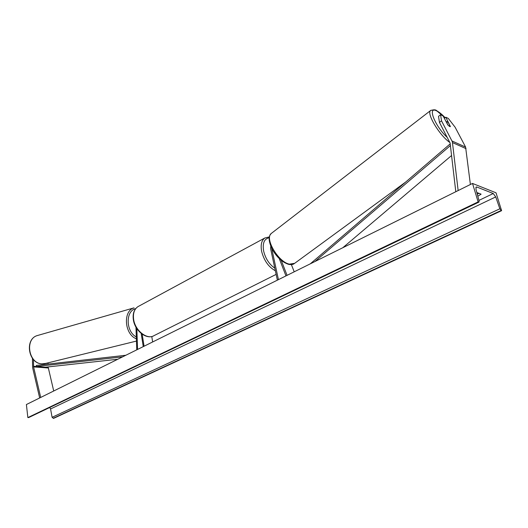 <?xml version="1.0" encoding="UTF-8"?>
<svg xmlns="http://www.w3.org/2000/svg" width="528" height="528" viewBox="0 0 528 528"><rect width="100%" height="100%" fill="white"/><g stroke="black" fill="none" stroke-linecap="round" stroke-linejoin="round"><path stroke-width="0.79" d="M440.583 114.721L441.514 120.82L439.448 122.43L438.537 116.332L440.583 114.721L443.098 115.929L447.803 124.905L449.691 126.548L450.404 126.575L445.817 117.229L448.292 118.417L455.11 127.208L465.597 147.074L470.395 184.49M439.448 122.43L450.094 142.982L455.803 191.723M444.371 118.358L445.817 117.229M441.514 120.82L452.357 141.768L458.146 190.562M33.455 359.575L33.587 366.887L40.709 397.445M48.048 362.835L48.068 364.082M48.101 366.914L53.717 390.997M32.426 358.327L32.63 367.712L39.666 397.96M135.973 327.169L136.759 349.846M136.851 328.601L137.57 349.437M143.26 346.619L141.174 333.419M144.071 346.216L142.164 334.165M152.651 341.966L151.767 336.514M291.377 264.607L294.208 271.808M281.239 260.357L287.067 275.352M279.266 258.608L285.971 275.893M277.378 280.15L270.6 248.655L270.778 246.272M278.434 279.629L271.676 248.259M448.054 125.195L446.226 121.717L446.998 121.605L448.51 122.912L450.311 126.641M496.023 192.806L472.52 183.44L478.124 201.894L478.988 202.085L479.094 200.99L475.946 189.163L476.137 187.024L476.804 187.018L493.251 193.525L495.733 196.924L499.851 208.798L501.6 210.679L496.023 192.806M478.124 201.894L27.845 417.575L26.4 404.534L472.52 183.44M478.988 193.34L477.259 194.106M476.837 192.509L481.114 194.165L477.82 196.218M27.845 417.575L28.822 417.503L478.936 202.112M49.764 407.477L50.569 408.962L52.094 417.311L53.671 418.341L501.6 210.679M451.585 155.503L342.824 247.718M450.43 145.543L314.906 261.551M450.232 143.847L310.286 263.842M122.641 356.836L36.287 366.518L45.401 367.211L117.757 359.258M36.287 366.518L36.32 365.416L125.836 355.258M466.079 148.658L452.529 142.606M465.597 147.074L452.047 141.002M48.107 367.415L33.521 366.307M48.18 367.99L33.587 366.887M269.234 237.765C264.218 238.742 262.357 243.21 263.657 251.163C265.538 258.661 269.247 264.33 274.798 268.165M275.359 270.772C268.607 267.043 264.046 260.614 261.657 251.5C260.443 244.913 261.512 240.405 264.851 237.983L137.933 306.649C134.317 309.144 132.884 313.381 133.63 319.341C135.056 330.62 147.253 340.157 154.097 335.597L276.137 274.388M445.111 117.784L437.224 111.236C426.769 104.986 434.485 125.776 447.269 137.458M271.821 233.033L271.306 233.435C264.376 238.339 278.256 262.079 289.377 264.145L294.664 263.327L405.761 181.982M449.902 142.534C439.474 135.412 426.314 113.461 430.591 110.543L430.96 110.26M475.834 187.493L476.804 187.018M478.936 200.396L493.251 193.525M28.433 417.595L478.665 202.099M53.11 418.321L501.098 210.487M52.094 417.311L499.851 208.798M50.569 408.962L495.733 196.924M136.455 341.075L45.718 363.409L41.936 363.832C28.657 363.647 24.598 339.128 37.204 335.59L38.32 335.273M41.804 363.838C28.38 363.548 24.361 339.326 37.204 335.59L134.026 307.85C122.753 310.985 124.443 334.389 136.376 338.818M136.31 336.93C125.776 331.696 125.387 310.906 135.67 308.649M269.379 236.894L264.851 237.983M154.097 335.597C146.659 340.25 134.779 330.746 133.34 319.664C132.548 313.691 134.079 309.355 137.933 306.649M445.163 117.737C442.431 114.774 439.652 112.464 436.828 110.807C435.778 109.58 433.699 109.494 430.591 110.543L271.306 233.435C269.3 235.6 267.353 238.623 272.131 249.157C276.718 257.129 282.176 262.185 288.499 264.323M294.109 263.729C292.934 264.607 291.1 264.812 288.605 264.35M41.844 363.845L44.57 363.693"/></g></svg>

